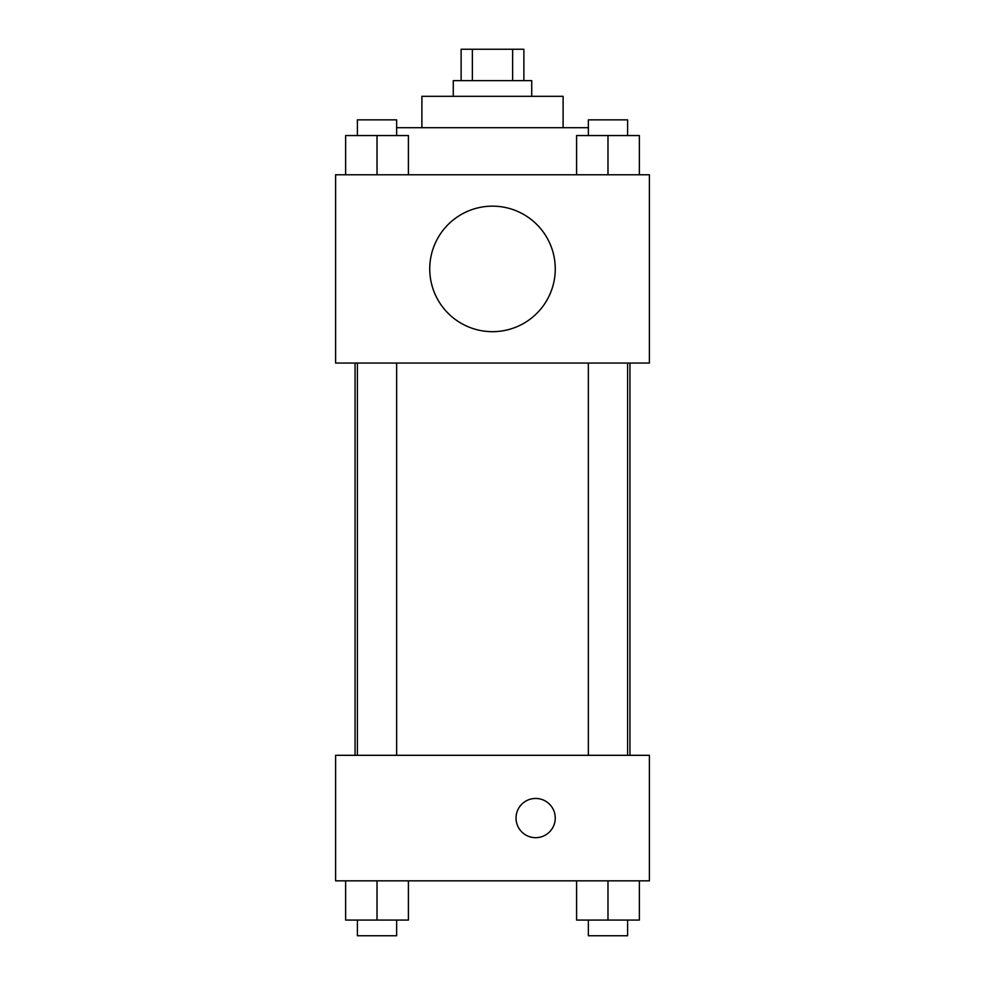 <?xml version="1.0" encoding="UTF-8"?>
<svg xmlns="http://www.w3.org/2000/svg" width="985" height="985" viewBox="0 0 985 985"><rect width="100%" height="100%" fill="white"/><g stroke="black" fill="none" stroke-linecap="round" stroke-linejoin="round"><path stroke-width="1.48" d="M472.369 80.635L472.369 49.25L461.115 49.25L461.115 80.635M472.369 49.25L523.885 49.25L523.885 80.635M512.631 80.635L512.631 49.25M453.272 96.321L453.272 80.635L531.728 80.635L531.728 96.321M421.888 127.705L421.888 96.321L563.112 96.321L563.112 127.705M396.635 127.705L588.365 127.705M335.602 174.776L649.398 174.776L649.398 363.059L335.602 363.059L335.602 174.776M492.5 331.674A62.757 62.757 0 0 1 438.153 237.533A62.757 62.757 0 0 1 546.847 237.533A62.757 62.757 0 0 1 492.5 331.674M335.602 755.31L649.398 755.31L649.398 880.836L335.602 880.836L335.602 755.31M535.655 837.681A19.614 19.614 0 0 1 518.664 808.266A19.614 19.614 0 0 1 552.634 808.266A19.614 19.614 0 0 1 535.655 837.681M576.594 880.836L576.594 920.064L639.363 920.064L639.363 880.836L639.363 920.064M607.979 920.064L607.979 880.836M627.593 920.064L627.593 935.75L588.365 935.75L588.365 920.064M345.637 880.836L345.637 920.064L408.406 920.064L408.406 880.836L408.406 920.064M377.021 920.064L377.021 880.836M396.635 920.064L396.635 935.75L357.407 935.75L357.407 920.064M576.594 174.776L576.594 135.548L639.363 135.548L639.363 174.776L639.363 135.548M607.979 174.776L607.979 135.548M627.593 135.548L627.593 119.862L588.365 119.862L588.365 135.548M345.637 174.776L345.637 135.548L408.406 135.548L408.406 174.776L408.406 135.548M377.021 174.776L377.021 135.548M396.635 135.548L396.635 119.862L357.407 119.862L357.407 135.548M629.944 755.31L629.944 363.059M355.056 755.31L355.056 363.059M588.365 363.059L588.365 755.31M627.593 363.059L627.593 755.31M396.635 755.31L396.635 363.059M357.407 755.31L357.407 363.059"/></g></svg>
